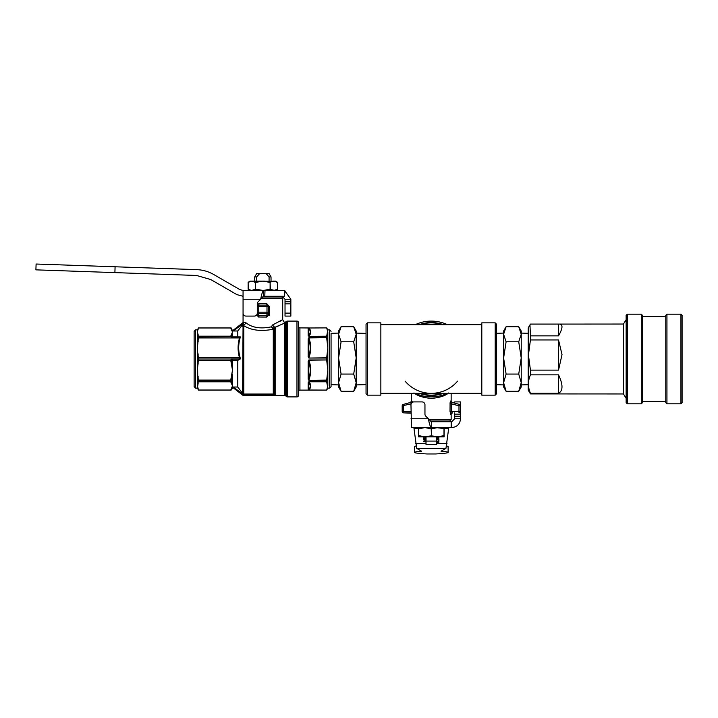 <?xml version="1.0" encoding="UTF-8"?>
<svg xmlns="http://www.w3.org/2000/svg" width="718" height="718" viewBox="0 0 718 718"><rect width="100%" height="100%" fill="white"/><g stroke="black" fill="none" stroke-linecap="round" stroke-linejoin="round"><path stroke-width="1.08" d="M366.045 359L366.045 324.267L367.454 322.858L367.454 395.142L366.045 393.733L366.045 359M496.614 324.267L496.614 393.733L495.205 395.142L495.205 322.858L496.614 324.267M367.454 322.858L380.854 322.858L380.854 395.142L367.454 395.142M495.205 322.858L481.805 322.858L481.805 395.142L495.205 395.142M380.854 393.329L481.805 393.329M380.854 324.671L481.805 324.671M442.611 393.329A36.142 36.142 0 0 1 420.048 393.329M420.048 324.671A36.142 36.142 0 0 1 442.611 324.671M405.096 381.15A34.329 34.329 0 0 0 457.563 381.15M248.787 281.86L250.052 281.115L264.834 281.115L270.112 282.407L262.878 281.115L255.644 282.407L255.644 289.148L262.878 290.44L260.921 290.44L255.572 289.408L255.393 282.407L251.776 281.115L250.806 281.375L248.114 282.407L248.266 289.408L251.776 290.44L255.393 289.148L252.88 290.44L263.65 290.44L243.267 290.44M250.806 290.189L251.776 290.44M275.703 281.115L277.597 282.407L273.98 281.115L270.183 282.147L272.876 281.115L275.703 281.115M260.948 290.189L263.65 290.44L270.112 289.148L270.112 282.407L270.363 289.148L273.98 290.44L277.597 289.148L277.597 282.407M264.807 290.189L270.183 289.408L274.832 290.44L277.597 289.148M252.736 281.375L255.572 282.147L260.921 281.115L273.019 281.375M248.114 289.148L248.159 282.407L250.806 281.375M274.949 281.375L277.642 282.407L277.642 289.148L276.969 289.695M254.719 276.924L256.739 273.423L259.781 273.423L256.676 276.924L254.719 276.924L254.719 281.115M256.676 276.924L256.676 281.115M264.996 290.44L263.65 290.44L263.65 296.274L264.789 296.274L264.996 290.44L284.822 290.44L284.615 296.274L264.789 296.274L273.361 296.274L273.361 296.983L262.321 296.983L281.214 296.983A1.481 1.481 0 0 1 282.695 298.464L282.695 319.618L272.454 325.039L271.395 326.843L272.454 325.039L275.721 328.368L275.021 327.237L284.687 323.091C283.897 321.915 283.897 321.915 284.687 323.091A1.481 1.463 180 0 0 285.728 322.66L285.728 395.86L286.338 396.471A1.481 1.481 0 0 0 287.388 396.901L296.965 396.901A1.481 1.481 0 0 0 298.446 395.421L298.446 322.579A1.481 1.481 0 0 0 296.965 321.099L287.388 321.099L287.388 396.901M197.387 329.867L197.387 352.296L198.518 358.049L197.387 370.147L197.387 374.311L198.518 380.307L197.746 383.322A0.736 0.682 -0 0 0 198.123 383.421L197.387 388.133L195.601 388.133L195.601 329.867L197.387 329.867L198.509 327.92L230.963 327.92L198.518 327.92M198.123 328.736L197.387 332.084L198.123 334.579A0.736 0.682 180 0 0 197.746 334.678L198.518 336.347L197.387 347.853L197.746 353.92M198.123 329.58A0.736 0.682 0 0 0 197.746 329.679L197.423 330.549M338.582 333.089L331.07 333.323L331.07 386.652L331.07 384.677L338.582 384.911M195.601 388.133L194.12 386.652L194.12 331.348L195.601 329.867M285.728 322.66L286.338 321.529A1.481 1.481 0 0 1 287.388 321.099M298.446 326.412A1.481 1.481 0 0 0 299.918 327.893L299.918 390.107A1.481 1.481 0 0 0 298.446 391.588M326.672 359L326.672 358.04L308.857 358.04L308.148 356.55L308.148 338.806L308.857 337.693L326.672 337.693L326.672 336.338L308.857 336.338L308.148 335.342L308.148 327.991L326.672 327.893L327.812 332.084L327.812 370.147L326.672 380.307L308.857 380.307L308.148 379.194L308.148 361.45L308.857 359.96L326.672 359.96L326.672 359M326.699 381.805L308.857 381.805C311.334 384.543 311.334 387.289 308.857 390.036L308.677 389.793C310.697 387.325 310.697 384.893 308.677 382.497A0.736 0.565 180 0 1 308.148 382.658L308.857 381.662L326.672 381.662L327.812 388.133L329.589 388.133L329.589 329.867L327.812 329.867L326.672 336.338M197.387 352.296L197.746 376.142M257.286 304.351L259.045 303.66L258.767 305.141A1.481 1.481 0 0 0 257.286 306.622L258.767 306.622L258.767 305.141L266.997 305.141L266.997 306.622L258.767 306.622L258.767 312.168L266.997 312.168L266.997 306.622L269.465 306.622L269.465 314.197L266.71 317.042L258.444 317.006M268.02 305.554L266.997 305.141A1.481 1.481 0 0 1 268.478 306.622L268.478 314.197L269.465 314.197L269.268 315.292M281.923 320.12L281.133 320.632M281.052 320.677L279.841 321.422M263.65 290.44C262.671 290.961 261.684 293.886 260.688 299.235L258.148 301.775A2.962 2.962 0 0 0 257.286 303.867L257.286 313.129A2.962 2.962 0 0 1 254.325 316.091L246.023 316.091A2.962 2.962 0 0 1 243.061 313.129L243.061 299.235L243.061 322.579L232.497 330.765L243.061 322.579M197.746 383.322L197.387 385.916L198.123 388.42A0.736 0.682 180 0 1 197.746 388.321L198.518 390.08L230.963 390.08L198.491 390.027L230.738 390.027L232.497 385.916L230.738 381.814L198.491 381.814M230.738 390.027L232.497 387.271L231.133 390.08L232.497 388.133L232.497 374.006L231.133 380.845L230.738 380.073L232.497 370.147L230.738 360.23L231.133 359.188L232.497 366.045L232.497 360.005L231.133 359.188L239.57 359.188L239.579 358.049L198.518 358.049M240.171 337.469A0.736 0.521 -1.8 0 1 239.579 337.693L240.162 336.769L240.099 337.945C238.223 344.505 238.223 351.021 240.099 357.51L239.507 357.77C237.631 351.192 237.631 344.577 239.507 337.927L198.491 337.927M232.497 336.886L232.497 334.023L231.133 336.886L230.738 336.186L232.497 332.084L230.738 327.973L198.491 327.973M230.963 327.92L232.497 330.729L231.133 327.92M231.133 336.886L239.57 336.886M198.518 381.653L230.963 381.653L231.133 381.114L232.497 383.977L232.497 387.056L233.431 387.02L232.497 387.235L242.72 395.16L243.178 394.577L274.429 394.577L273.28 394.038L243.797 394.038L242.612 393.446L237.784 387.02L233.431 387.02L243.178 394.577L243.178 395.313A0.736 0.736 127.8 0 1 242.72 395.16M197.387 334.211L197.746 334.678M197.746 341.858L197.387 343.689M197.746 364.08L197.387 365.704M198.518 337.693L240.099 337.945M198.491 357.77L239.507 357.77L240.171 358.067L240.162 359.063L239.57 359.188M198.123 388.42L198.123 389.264L197.746 388.321M243.249 322.427L245.637 322.517C251.785 327.668 260.374 329.104 271.395 326.843L274.33 329.239L274.33 394.469M269.465 306.622L266.71 303.66L266.997 305.141M256.452 315.184L259.045 317.042L258.767 315.615L266.997 315.615L268.478 314.197L268.478 312.168L268.478 314.197M299.918 327.893L308.857 327.964C311.334 330.702 311.334 333.448 308.857 336.195L308.677 335.503C310.697 333.098 310.697 330.666 308.677 328.207A0.736 0.736 180 0 0 308.148 327.991M326.672 337.693L308.857 337.918C311.334 344.532 311.334 351.147 308.857 357.779L308.677 356.559C310.697 350.698 310.697 344.828 308.677 338.95A0.736 0.485 180 0 0 308.148 338.806M326.699 337.918L327.812 347.853L326.672 358.04M326.672 359.96L308.857 360.221C311.334 366.826 311.334 373.45 308.857 380.082L308.677 379.05C310.697 373.154 310.697 367.284 308.677 361.441L308.148 361.45M326.699 360.221L327.812 370.147L327.812 385.916L326.672 390.089L308.148 390.009L308.148 382.658M232.497 370.147L232.497 366.045L232.497 370.147M232.497 360.382L237.784 360.382L240.162 359.063M237.784 387.02L237.784 360.382M231.896 330.459A0.736 0.682 -15.1 0 1 232.497 330.729L232.497 330.765M237.784 336.886L237.784 330.98L233.431 330.98L243.285 323.342L243.339 322.651L243.151 323.746M242.612 393.446L243.061 324.141L243.797 325.712L243.797 394.038M237.784 330.98L242.953 324.105M240.171 358.067L240.099 357.51M233.431 330.98L232.497 330.944M275.084 327.211L278.099 326.125M274.429 394.577L274.33 329.239A1.481 1.239 180 0 1 273.28 329.598L273.064 329.23C261.271 331.599 251.515 330.424 243.797 325.712A1.481 1.4 0 0 0 242.612 326.268M274.671 394.819L275.721 395.313L275.721 328.368A1.481 1.248 0 0 0 274.671 328.736L272.454 325.039M245.637 322.517A2.962 2.486 -61.5 0 1 243.599 325.2A1.481 1.346 -166.2 0 0 242.693 325.685M273.693 328.736A1.481 0.969 123.2 0 1 273.064 329.23L271.395 326.843M257.286 314.197L257.286 312.168A1.481 1.427 -0 0 0 258.767 313.595L258.767 315.615L257.08 314.197M197.387 374.311L197.387 383.789M326.672 381.662L326.672 380.307M274.393 327.731A1.481 0.969 -61 0 1 275.021 327.237M266.71 317.042L266.997 313.595A1.481 1.427 -0 0 0 268.478 312.168L266.997 312.168L266.997 313.595L258.767 313.595L258.767 312.168L257.286 312.168M232.497 334.023A0.736 0.682 -164.9 0 0 231.896 333.708M231.896 366.225L232.497 366.045M308.148 356.55L308.677 356.559L308.857 337.693M326.699 357.779L308.857 358.04M308.148 379.194A0.736 0.485 180 0 0 308.677 379.05L308.857 359.96M326.699 380.082L308.857 380.307M308.148 390.009A0.736 0.736 180 0 0 308.677 389.793L308.857 381.662M308.148 335.342A0.736 0.565 180 0 1 308.677 335.503L308.857 327.911M326.699 336.195L308.857 336.338M232.497 387.271A0.736 0.682 -164.9 0 1 231.896 387.541M232.497 374.006L231.896 374.069M231.896 384.292A0.736 0.682 -15.1 0 0 232.497 383.977M259.781 273.423L269.017 273.423L271.036 276.924L269.079 276.924L265.974 273.423M269.079 281.115L269.079 276.924M114.898 272.607L115.095 266.782L36.106 264.027L35.9 269.851L196.499 275.461L210.796 279.553L236.877 294.613L243.061 296.274M115.095 266.782L196.705 269.636C202.772 269.869 208.444 271.494 213.713 274.509L239.794 289.569L243.061 290.44L243.061 299.235L260.688 299.235L263.65 296.274M285.028 313.129L290.853 313.129L290.853 316.091L285.028 316.091L285.028 299.235L290.853 299.235L284.804 290.88M285.028 299.235L282.066 296.274M285.028 301.775L290.853 301.775L290.853 299.235M290.853 313.129L290.853 303.867L285.028 303.867M290.853 301.775L290.853 303.867M222.777 279.742L223.235 280.002M341.086 341.786L353.705 341.786L356.2 334.256L353.705 326.717L341.086 326.717L338.582 334.256L341.086 341.786L338.582 358.013M341.086 391.283L338.582 386.975L338.582 357.932L341.086 374.069L338.582 382.676L341.086 391.283L353.705 391.283L356.2 382.676L353.705 374.069L356.2 357.932L353.705 341.786M353.705 326.717L356.2 331.025L356.2 386.975L353.705 391.283M341.086 374.069L353.705 374.069M341.086 326.717L338.582 331.025L338.582 357.932M443.984 435.853L444.002 436.885L443.984 435.853L439.362 436.885L431.33 435.853L437.738 436.885L444.002 435.593L444.002 427.56L439.362 427.56L443.984 428.592L444.155 427.56L444.155 436.885L418.504 436.885L418.657 435.593L424.921 436.885L431.33 435.853L423.297 436.885L418.504 435.593L418.504 436.625L418.657 427.56M443.984 428.592L435.97 427.56L437.738 427.56L431.473 428.852L431.473 435.593L431.177 428.852L424.921 427.56L418.657 428.852L418.504 435.593M426.591 427.811L431.33 428.592L436.068 427.811M418.675 428.592L423.243 427.811M435.97 427.56L439.416 427.811M431.33 396.901A37.901 37.901 0 0 1 415.273 393.329A37.901 37.901 0 0 0 447.386 393.329A37.901 37.901 0 0 1 431.33 396.901A37.901 37.901 0 0 0 447.386 393.329A37.901 37.901 0 0 1 431.33 396.901M415.273 324.671A37.901 37.901 0 0 1 431.33 321.099A37.901 37.901 0 0 0 415.273 324.671M428.861 419.536L451.146 419.536L449.665 421.017L429.992 421.017M411.513 393.329L411.513 401.066L410.418 402.493L403.292 404.405L410.813 402.385A1.481 1.454 75 0 0 411.881 400.958L412.509 402.277M448.678 392.961C444.981 395.968 439.201 397.781 431.33 398.382C423.467 397.781 417.679 395.968 413.981 392.961M451.146 393.329L451.146 401.066L452.241 402.493L459.367 404.405L451.846 402.385A1.481 1.454 -75 0 1 450.769 400.958L450.024 403.803L451.416 403.803L451.416 411.378L450.024 411.378L450.769 414.34A1.481 1.454 -90 0 1 452.223 412.859L452.627 412.859C451.236 413.568 450.742 414.062 451.146 414.34L450.769 414.34M450.024 411.378L450.087 402.69M441.812 421.726L441.812 421.017L431.33 421.017M460.462 405.832L458.981 405.832L459.367 404.405A1.481 1.481 0 0 1 460.462 405.832L460.462 411.378A1.481 1.481 0 0 1 458.981 412.859L458.981 405.832L451.416 403.803L451.846 402.385M410.965 412.967A1.481 1.454 90 0 0 410.436 412.859L403.669 412.859L410.965 413.191M402.188 411.378L403.669 411.378L403.669 412.859A1.481 1.481 0 0 1 402.188 411.378L402.188 405.832A1.481 1.481 0 0 1 403.292 404.405L403.669 411.378L410.965 411.378M447.386 324.671A37.901 37.901 0 0 0 431.33 321.099A37.901 37.901 0 0 1 447.386 324.671A37.901 37.901 0 0 0 431.33 321.099A37.901 37.901 0 0 1 447.386 324.671M460.462 411.378L451.416 411.378L452.223 412.859M411.243 403.803L410.813 402.385M436.634 444.577L426.025 444.577L426.025 441.076L436.634 441.076L436.634 444.577M436.634 436.885L436.634 441.076M426.025 441.076L426.025 436.885M451.146 427.56L411.504 427.56L410.965 404.871A2.962 2.962 0 0 1 413.927 401.909L421.996 401.909A2.962 2.962 0 0 1 424.957 404.871L424.957 414.133A2.962 2.962 0 0 0 425.828 416.225L428.368 418.765C429.355 424.105 430.342 427.031 431.33 427.56L431.33 421.726L451.146 421.726L451.146 427.56L451.73 427.56C457.061 427.039 459.996 424.114 460.516 418.765L460.516 416.225L454.691 416.225L454.691 412.859M451.73 427.56L451.73 421.726L451.146 421.726M413.864 427.56L416.7 448.364L421.619 451.218A86.07 3.007 180 0 0 414.537 452.412A86.07 3.007 180 0 0 427.138 453.973L435.521 453.973A86.07 3.007 180 0 0 448.122 452.412A86.07 3.007 180 0 0 441.04 451.218L445.959 448.364L448.795 427.56M448.122 452.412L448.122 446.587A86.07 3.007 180 0 0 446.668 446.04M415.991 446.04A86.07 3.007 180 0 0 414.537 446.587L414.537 452.412M423.512 437.136L425.577 437.136L425.577 438.24L423.512 438.519L426.025 438.519M426.025 438.985L423.44 439.829L426.025 440.655M426.025 440.376L423.961 439.802L426.025 439.263M426.025 441.66L423.512 441.66L426.025 441.938M436.634 442.144L438.904 441.399L436.634 441.121M436.634 442.791L438.904 442.791L436.634 442.521M436.634 441.382L437.962 441.382L436.634 441.812M436.634 440.61L437.047 439.434L438.384 439.434L438.384 440.681L438.904 440.681L438.904 439.147L436.634 439.147M436.311 437.998L437.639 438.788L438.86 438.294L438.904 437.172L436.634 437.172M410.965 418.765L428.368 418.765L431.33 421.726M451.73 421.726L454.691 418.765L460.516 418.765M454.691 418.765L454.691 416.225M454.691 403.148L454.691 401.909L460.516 401.909L460.112 404.871M454.691 414.133L460.516 414.133L460.516 404.871M460.516 414.133L460.516 416.225M436.311 437.477L437.639 438.276L438.86 437.783L438.86 438.294M438.86 437.783L438.904 437.172M437.621 438.501L438.384 437.45L436.822 437.45L437.639 438.788M438.384 440.17L438.904 440.17L438.904 439.147M423.485 439.569L423.997 439.981M423.988 439.147L423.961 439.802M425.577 438.007L426.025 438.007M506.109 341.786L518.728 341.786L521.223 334.256L518.728 326.717L506.109 326.717L503.605 334.256L506.109 341.786L503.605 358.013M506.109 391.283L503.605 386.975L503.605 357.932L506.109 374.069L503.605 382.676L506.109 391.283L518.728 391.283L521.223 382.676L518.728 374.069L521.223 357.932L518.728 341.786M518.728 326.717L521.223 331.025L521.223 386.975L518.728 391.283M506.109 374.069L518.728 374.069M506.109 326.717L503.605 331.025L503.605 357.932M623.448 324.042L558.532 324.087C563.136 323.764 563.136 327.686 558.532 335.862L558.532 324.087L530.44 324.087L528.215 327.893L528.215 390.107L530.44 393.913L623.448 393.958L623.448 324.042L626.141 319.654M627.308 403.83L626.141 402.663L626.141 315.337L627.308 314.17L627.308 403.83L641.3 403.83L641.3 314.17L627.308 314.17M641.3 403.83L642.466 402.663L642.466 315.337L641.3 314.17M666.941 403.83L665.783 402.663L665.783 315.337L666.941 314.17L666.941 403.83L680.933 403.83L680.933 314.17L666.941 314.17M680.933 403.83L682.1 402.663L682.1 315.337L680.933 314.17M530.44 339.946L528.43 355.042L530.44 370.129L558.532 370.129L558.532 339.946L530.44 339.946L530.44 335.862L558.532 335.862M529.965 324.868L530.44 335.862M558.532 339.946L562.014 354.602L558.532 370.129M558.532 393.267L558.532 374.859C563.136 384.668 563.136 390.798 558.532 393.267L530.44 393.267C527.775 387.101 527.775 380.962 530.44 374.859L530.44 370.129M558.532 374.859L530.44 374.859M530.44 393.913L530.44 393.267M198.123 382.577L198.123 383.421M230.738 360.23L198.491 360.23M198.123 362.078L198.123 364.125M198.123 376.178L198.123 378.224M198.491 380.073L230.738 380.073M198.123 339.776L198.123 341.822M198.123 353.875L198.123 355.922M198.123 334.579L198.123 335.423M198.491 336.186L230.738 336.186M230.963 336.347L198.518 336.347M198.518 359.951L230.963 359.951M230.963 380.307L198.518 380.307M282.695 298.464L261.19 298.464M259.045 303.66L266.71 303.66M286.338 396.471L286.338 321.529M275.721 395.313L243.178 395.313M285.728 395.86L284.687 395.421L284.687 323.091M273.28 394.038L273.28 329.598M296.965 396.901L296.965 321.099M327.812 388.133L326.672 390.107L308.857 390.089M443.491 324.671A36.421 36.421 0 0 0 419.168 324.671M419.168 393.329A36.421 36.421 0 0 0 443.491 393.329M411.163 403.83L402.188 405.832M416.7 448.364L445.959 448.364M415.659 443.491L426.025 443.491M436.634 443.491L446.991 443.491M414.062 428.431L418.504 428.431M444.155 428.431L448.597 428.431M275.703 290.44L277.489 289.408M329.589 329.867L331.07 331.348M284.687 395.421L242.864 395.268M285.944 321.933L284.131 322.158L282.695 319.618M327.812 329.867L326.672 327.893M299.918 390.107L326.672 390.107M329.589 388.133L331.07 386.652M197.387 388.133L198.509 390.08M271.036 276.924L271.036 281.115M366.045 384.606L356.2 384.911M366.045 333.394L356.2 333.089M451.146 419.536L451.146 414.34M496.614 333.305L503.605 333.089M528.215 384.695L521.223 384.911M528.215 333.305L521.223 333.089M496.614 384.695L503.605 384.911M665.783 316.62L642.466 316.62M665.783 401.38L642.466 401.38M623.448 393.958L626.141 398.346"/></g></svg>
